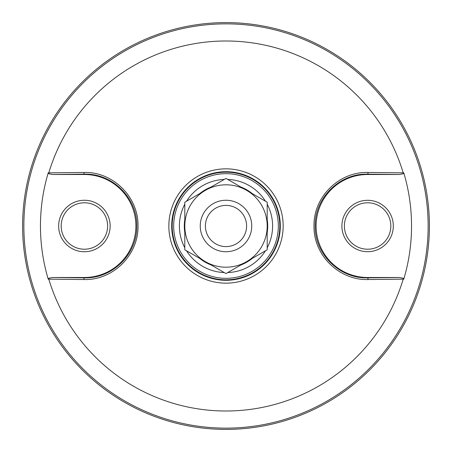 <?xml version="1.0" encoding="UTF-8"?>
<svg xmlns="http://www.w3.org/2000/svg" width="452" height="452" viewBox="0 0 452 452"><rect width="100%" height="100%" fill="white"/><g stroke="black" fill="none" stroke-linecap="round" stroke-linejoin="round"><path stroke-width="0.68" d="M368.03 172.466L403.772 172.856A185.546 185.546 0 0 1 403.772 279.144L368.03 279.534C339.819 280.545 313.513 255.759 313.982 226.085C313.428 196.371 339.712 171.455 368.03 172.466A1.542 0.424 90.6 0 1 367.606 174.167L399.122 174.506L403.127 173.805A1.542 0.497 -89.3 0 0 403.207 172.856A185.004 185.004 0 0 0 48.793 172.856L83.97 172.466C112.181 171.455 138.487 196.241 138.018 225.915C138.572 255.629 112.288 280.545 83.97 279.534L48.228 279.144A185.546 185.546 0 0 1 48.228 172.856L48.793 172.856A1.542 0.497 89.3 0 0 48.872 173.805L52.878 174.506L84.394 174.167C111.542 173.127 137.289 197.162 136.798 225.921C137.357 254.719 111.672 278.867 84.394 277.833L52.878 277.494L48.872 278.195A1.542 0.497 90.7 0 0 48.793 279.144A185.004 185.004 0 0 0 403.207 279.144A1.542 0.497 -90.7 0 0 403.127 278.195L399.122 277.494L367.606 277.833C340.429 278.878 314.66 254.787 315.202 226C314.688 197.225 340.356 173.139 367.606 174.167L367.606 174.506L399.122 174.506M226 168.845A57.155 57.155 0 0 1 283.155 226A57.155 57.155 0 0 1 226 283.155A57.155 57.155 0 0 1 168.845 226A57.155 57.155 0 0 1 226 168.845M280.302 226A54.302 54.302 0 0 1 226 280.302A54.302 54.302 0 0 1 171.698 226A54.302 54.302 0 0 1 226 171.698A54.302 54.302 0 0 1 280.302 226M22.6 226A203.4 203.4 0 0 0 226 429.4A203.4 203.4 0 0 0 429.4 226A203.4 203.4 0 0 0 226 22.6A203.4 203.4 0 0 0 22.6 226M83.97 172.466A1.542 0.424 -90.6 0 0 84.394 174.167L84.394 174.506L52.878 174.506M48.228 172.856L48.872 173.805M84.394 251.747A25.747 25.747 0 0 0 110.141 226A25.747 25.747 0 0 0 84.394 200.253A25.747 25.747 0 0 0 58.647 226A25.747 25.747 0 0 0 84.394 251.747M48.872 278.195L48.228 279.144M84.394 174.506A51.494 51.494 0 0 1 135.888 226A51.494 51.494 0 0 1 84.394 277.494L52.878 277.494M84.394 202.784A23.216 23.216 0 0 0 61.178 226A23.216 23.216 0 0 0 84.394 249.216A23.216 23.216 0 0 0 107.61 226A23.216 23.216 0 0 0 84.394 202.784M367.606 251.702A25.702 25.702 0 0 0 393.313 226A25.702 25.702 0 0 0 367.606 200.298A25.702 25.702 0 0 0 341.904 226A25.702 25.702 0 0 0 367.606 251.702M403.127 173.805L403.772 172.856M399.122 277.494L367.606 277.494A51.494 51.494 0 0 1 316.112 226A51.494 51.494 0 0 1 367.606 174.506M403.772 279.144L403.127 278.195M367.606 202.784A23.216 23.216 0 0 0 344.39 226A23.216 23.216 0 0 0 367.606 249.216A23.216 23.216 0 0 0 390.827 226A23.216 23.216 0 0 0 367.606 202.784M226 172.189A53.811 53.811 0 0 1 279.811 226A53.811 53.811 0 0 1 226 279.811A53.811 53.811 0 0 1 172.189 226A53.811 53.811 0 0 1 226 172.189M226 173.675A52.325 52.325 0 0 1 278.325 226A52.325 52.325 0 0 1 226 278.325A52.325 52.325 0 0 1 173.675 226A52.325 52.325 0 0 1 226 173.675M211.061 264.945A41.708 41.708 0 0 1 199.744 258.408M184.806 232.531A41.708 41.708 0 0 1 184.806 219.469M267.194 204.214A46.601 46.601 0 0 1 267.194 247.786M265.465 250.781A46.601 46.601 0 0 1 227.729 272.567M224.271 272.567A46.601 46.601 0 0 1 186.535 250.781M184.806 247.786A46.601 46.601 0 0 1 184.806 204.214M267.194 219.469A41.708 41.708 0 0 1 267.194 232.531M252.256 258.408A41.708 41.708 0 0 1 240.939 264.945M199.744 193.592A41.708 41.708 0 0 1 211.061 187.055M186.535 201.219A46.601 46.601 0 0 1 224.271 179.433M227.729 179.433A46.601 46.601 0 0 1 265.465 201.219M240.939 187.055A41.708 41.708 0 0 1 252.256 193.592M236.486 202.485A25.747 25.747 0 0 1 249.515 236.486A25.747 25.747 0 0 1 215.514 249.515A25.747 25.747 0 0 1 202.485 215.514A25.747 25.747 0 0 1 236.486 202.485M234.39 207.191A20.6 20.6 0 0 1 244.809 234.39A20.6 20.6 0 0 1 217.61 244.809A20.6 20.6 0 0 1 207.191 217.61A20.6 20.6 0 0 1 234.39 207.191M242.617 188.021A41.454 41.454 0 0 1 242.888 188.145A41.454 41.454 0 0 1 243.153 188.264L243.244 188.388M251.741 226.627L251.724 227.096M202.05 192.258L201.897 192.275A41.454 41.454 0 0 0 201.417 192.62M267.194 222.13L267.256 221.988A41.454 41.454 0 0 0 267.194 221.401M249.95 259.742L250.103 259.725A41.454 41.454 0 0 0 250.583 259.38M209.383 263.979A41.454 41.454 0 0 1 208.847 263.736L208.756 263.612M184.806 229.87L184.744 230.011A41.454 41.454 0 0 0 184.806 230.599M205.4 261.674A41.194 41.194 0 0 1 205.4 190.326A41.194 41.194 0 0 1 267.194 226A41.194 41.194 0 0 1 205.4 261.674L226 273.567L267.194 249.786L267.194 202.213L226 178.433L184.806 202.213L184.806 249.786L205.4 261.674M23.86 226A202.14 202.14 0 0 0 226 428.14A202.14 202.14 0 0 0 428.14 226A202.14 202.14 0 0 0 226 23.86A202.14 202.14 0 0 0 23.86 226M280.065 226A54.065 54.065 0 0 0 226 171.935A54.065 54.065 0 0 0 171.935 226A54.065 54.065 0 0 0 226 280.065A54.065 54.065 0 0 0 280.065 226M83.97 279.534A1.542 0.424 -89.4 0 1 84.394 277.833L84.394 277.494M368.03 279.534A1.542 0.424 -90.6 0 0 367.606 277.833L367.606 277.494"/></g></svg>

